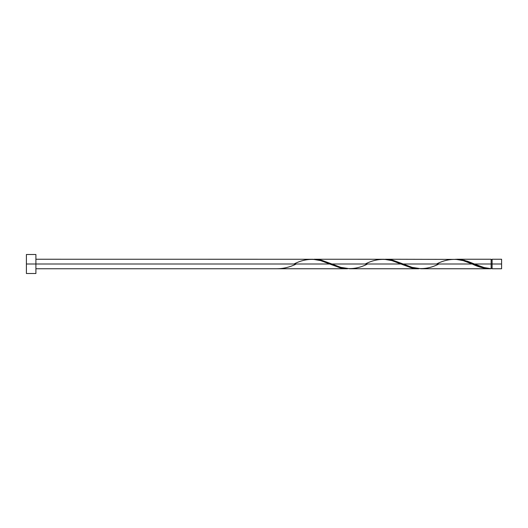 <?xml version="1.0" encoding="UTF-8"?>
<svg xmlns="http://www.w3.org/2000/svg" width="528" height="528" viewBox="0 0 528 528"><rect width="100%" height="100%" fill="white"/><g stroke="black" fill="none" stroke-linecap="round" stroke-linejoin="round"><path stroke-width="0.79" d="M501.6 268.752L501.6 259.248L501.6 264L492.096 264L492.096 259.248L492.096 268.752L501.6 268.752L501.6 264L474.467 264L483.991 267.538L491.146 268.726L491.146 259.248L491.146 264L492.096 264L492.096 268.752M26.4 273.504L26.4 254.496L26.4 273.504L35.904 273.504L35.904 264L26.4 264L329.624 264L35.904 264L35.904 254.496L35.904 273.504M35.904 268.752L347.457 268.752L339.821 267.716L320.727 260.641L312.926 259.268L35.904 259.248M293.984 264C305.877 257.869 317.757 257.869 329.624 264L340.666 267.927L347.457 268.752M420.994 268.752L490.01 268.752L481.675 267.524L472.184 264L403.187 264L412.084 267.359L420.994 268.752M384.245 259.268L392.99 260.284L403.187 264L472.184 264C478.513 267.109 484.829 268.686 491.146 268.726L490.01 268.752M349.714 268.752L418.737 268.752L411.101 267.716L400.904 264L331.907 264L340.804 267.359L349.714 268.752M312.965 259.268L321.71 260.284L331.907 264L400.904 264L411.946 267.927L418.737 268.752M455.525 259.268L464.27 260.284L474.467 264L491.146 264L491.146 268.726C485.582 268.244 480.018 266.666 474.467 264L467.386 261.228L459.466 259.393L385.354 259.248M436.544 264C448.437 257.869 460.317 257.869 472.184 264L463.287 260.641L455.486 259.268M314.074 259.248L384.206 259.268L392.007 260.641L400.904 264C389.037 257.869 377.157 257.869 365.264 264M277.306 268.726L277.306 268.726C283.622 268.686 289.938 267.109 296.267 264M472.184 264L472.758 264.238M438.827 264C426.934 270.131 415.054 270.131 403.187 264L392.146 260.073L384.226 259.274M367.547 264C355.654 270.131 343.774 270.131 331.907 264L320.866 260.073L312.946 259.274M491.146 268.277L492.096 268.277M456.634 259.248L491.146 259.248M26.4 254.496L35.904 254.496M491.146 259.723L492.096 259.723M492.096 259.248L501.6 259.248"/></g></svg>
